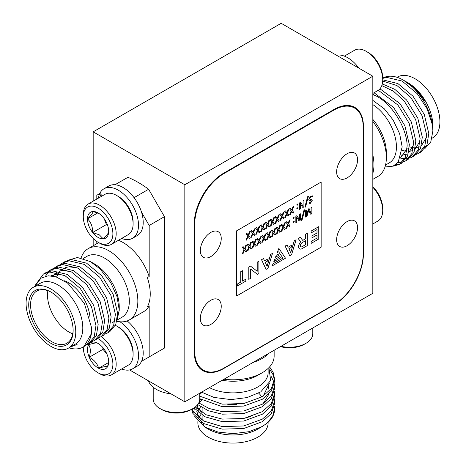 <?xml version="1.0" encoding="UTF-8"?>
<svg xmlns="http://www.w3.org/2000/svg" width="466" height="466" viewBox="0 0 466 466"><rect width="100%" height="100%" fill="white"/><g stroke="black" fill="none" stroke-linecap="round" stroke-linejoin="round"><path stroke-width="0.7" d="M153.209 387.234L153.209 399.088A23.265 13.432 -0 0 0 160.024 408.583A23.265 13.432 -0 0 0 160.321 408.752A23.265 13.432 -0 0 0 192.924 408.583A23.265 13.432 -0 0 0 199.733 399.088L199.733 393.222M192.924 408.583L191.276 409.532A20.935 12.087 180 0 1 161.935 409.684A20.935 12.087 180 0 1 161.667 409.532L160.024 408.583M280.992 346.308A23.265 13.432 -0 0 0 282.326 346.588A23.265 13.432 -0 0 0 305.976 343.308A23.265 13.432 -0 0 0 312.791 333.813L312.791 327.947M305.976 343.308L304.333 344.263A20.935 12.087 180 0 1 283.043 347.205A20.935 12.087 180 0 1 280.468 346.611M116.651 195.47L118.3 196.419A20.935 12.087 60 0 1 118.562 196.576A20.935 12.087 60 0 1 133.101 222.061L133.101 223.96A23.265 13.432 -120 0 0 116.949 195.644A23.265 13.432 -120 0 0 116.651 195.47A23.265 13.432 -120 0 0 105.019 194.316L88.103 204.085A23.265 13.432 60 0 1 100.027 205.413A23.265 13.432 60 0 1 114.986 225.928A23.265 13.432 60 0 1 111.362 244.382A23.265 13.432 60 0 1 99.73 243.229L98.087 242.279A20.935 12.087 -120 0 0 112.889 233.885A20.935 12.087 -120 0 0 98.355 208.244A20.935 12.087 -120 0 0 83.28 216.638A20.935 12.087 -120 0 0 97.819 242.122A20.935 12.087 -120 0 0 98.087 242.279M111.362 244.382L128.284 234.614A23.265 13.432 -120 0 0 133.101 223.96M104.186 218.694L106.394 224.565L92.623 232.517A14.988 8.656 -120 0 0 97.895 237.31A14.988 8.656 -120 0 0 103.219 238.854C106.877 235.365 108.695 232.918 108.683 231.52A14.988 8.656 -120 0 0 108.689 231.305A14.988 8.656 -120 0 0 103.551 217.849A14.988 8.656 -120 0 0 98.087 212.945A14.988 8.656 -120 0 0 92.955 211.512C92.996 212.869 91.179 215.309 87.492 218.845C91.033 222.294 92.746 226.849 92.623 232.517L99.34 234.864L103.219 238.854A14.988 8.656 -120 0 0 108.683 231.52M98.874 337.687L101.134 336.668A23.265 13.432 60 0 1 107.192 342.155A23.265 13.432 60 0 1 111.362 374.926L128.284 365.158A23.265 13.432 -120 0 0 133.101 354.51A23.265 13.432 -120 0 0 124.107 332.386A23.265 13.432 -120 0 0 116.651 326.019A23.265 13.432 -120 0 0 115.411 325.355M116.651 326.019L118.3 326.969A20.935 12.087 60 0 1 125.01 332.701A20.935 12.087 60 0 1 133.101 352.611L133.101 354.51M83.286 346.972A20.935 12.087 -120 0 0 83.28 347.182A20.935 12.087 -120 0 0 91.377 367.092A20.935 12.087 -120 0 0 98.087 372.823A20.935 12.087 -120 0 0 112.487 368.029A20.935 12.087 -120 0 0 104.798 344.368A20.935 12.087 -120 0 0 97.848 338.497M108.502 362.589L98.646 368.274A14.988 8.656 -120 0 0 107.535 366.736A14.988 8.656 -120 0 0 108.689 361.849A14.988 8.656 -120 0 0 106.97 354.189A14.988 8.656 -120 0 0 102.893 347.595A14.988 8.656 -120 0 0 98.087 343.489A14.988 8.656 -120 0 0 97.528 343.186C96.439 342.627 93.474 343.139 88.639 344.724C90.672 347.805 90.864 351.987 89.204 357.271C94.196 359.874 97.347 363.538 98.646 368.274C103.435 366.701 106.399 366.183 107.535 366.736L108.473 362.781M372.823 93.427L377.897 90.497A23.265 13.432 -120 0 0 382.72 79.849A23.265 13.432 -120 0 0 366.27 51.353A23.265 13.432 -120 0 0 358.808 49.116A23.265 13.432 -120 0 0 354.638 50.206L344.374 56.13M372.823 223.977L377.897 221.041A23.265 13.432 -120 0 0 382.72 210.393A23.265 13.432 -120 0 0 372.823 187.262M372.823 186.656A20.935 12.087 60 0 1 382.72 208.494L382.72 210.393M347.088 245.739A14.79 8.539 120 0 0 356.752 232.703A14.79 8.539 120 0 0 354.486 220.855A14.79 8.539 120 0 0 347.088 221.589A14.79 8.539 120 0 0 337.431 234.619A14.79 8.539 120 0 0 339.697 246.467A14.79 8.539 120 0 0 347.088 245.739M347.088 177.901A14.79 8.539 120 0 0 356.752 164.871A14.79 8.539 120 0 0 354.486 153.017A14.79 8.539 120 0 0 347.088 153.751A14.79 8.539 120 0 0 337.431 166.781A14.79 8.539 120 0 0 339.697 178.635A14.79 8.539 120 0 0 347.088 177.901M210.795 256.591A14.79 8.539 120 0 0 220.453 243.561A14.79 8.539 120 0 0 218.187 231.707A14.79 8.539 120 0 0 210.795 232.441A14.79 8.539 120 0 0 201.131 245.471A14.79 8.539 120 0 0 203.397 257.325A14.79 8.539 120 0 0 210.795 256.591M210.795 324.429A14.79 8.539 120 0 0 220.453 311.399A14.79 8.539 120 0 0 218.187 299.545A14.79 8.539 120 0 0 210.795 300.279A14.79 8.539 120 0 0 201.131 313.309A14.79 8.539 120 0 0 203.397 325.163A14.79 8.539 120 0 0 210.795 324.429M358.989 68.228A28.583 16.502 -120 0 0 336.417 55.192M363.189 253.813L363.189 127.09A41.544 23.982 120 0 0 354.585 108.071A41.544 23.982 120 0 0 333.813 110.133L224.07 173.492A41.544 23.982 120 0 0 194.695 224.367L194.695 351.09A41.544 23.982 120 0 0 203.298 370.103A41.544 23.982 120 0 0 224.07 368.047L333.813 304.688A41.544 23.982 120 0 0 363.189 253.813L363.422 253.947A41.544 23.982 -60 0 1 334.046 304.822L333.813 304.688M321.15 182.055L236.524 230.88L236.553 296.021L321.15 247.178L321.15 182.055L236.553 230.897L236.553 296.021M223.354 368.449L223.598 368.589A41.544 23.982 -60 0 1 202.832 370.645A41.544 23.982 -60 0 1 194.229 351.632L194.229 224.094A41.544 23.982 -60 0 1 223.598 173.218L224.07 173.492M223.598 173.218L334.046 109.452A41.544 23.982 -60 0 1 354.818 107.396A41.544 23.982 -60 0 1 363.422 126.414L363.177 126.269M223.598 368.589L334.046 304.822M363.422 253.947L363.422 126.414M372.823 293.295L372.823 76.214L184.827 184.752L184.827 401.832L372.823 293.295M93.177 245.774L93.177 238.475M93.177 201.155L93.177 131.837L184.827 184.752M372.823 76.214L281.173 23.3L93.177 131.837M184.827 401.832L129.583 369.934M366.27 51.353L367.913 52.309A20.935 12.087 60 0 1 382.72 77.95L382.72 79.849L397.882 83.56L413.016 96.217L424.31 114.531L428.784 133.451L426.996 144.78L420.996 151.992L418.794 153.267L424.794 146.056L426.582 134.721L422.103 115.801L410.814 97.493L396.974 85.558L382.685 81.049M397.032 77.298L397.51 77.024A35.131 20.283 60 0 1 424.578 86.431A35.131 20.283 60 0 1 439.916 121.789A35.131 20.283 60 0 1 432.64 137.872L432.069 138.198M424.596 148.893L430.759 142.031L432.885 130.958L432.885 125.849A35.131 20.283 -120 0 0 408.041 82.82L406.084 81.701M432.885 130.958L432.431 124.876A41.544 23.982 -120 0 0 403.509 80.204L416.354 89.909L425.505 101.745L417.163 90.503L406.696 82.045M403.509 80.204A41.544 23.982 -120 0 0 383.64 77.671L382.72 78.16M432.431 124.876L427.019 108.636L417.291 93.753L402.065 81.037L386.838 77.414L382.72 78.387M416.534 154.287L418.794 153.267M400.515 158.114L404.674 158.755M406.148 158.755L408.793 158.388M410.057 158.026L412.317 157.001L418.317 149.796L420.105 138.46L415.631 119.541L404.337 101.227L393.537 91.249L381.794 85.587M382.283 83.927L394.842 89.367L406.538 99.957L417.833 118.271L422.307 137.19L420.524 148.52L414.524 155.731L412.317 157.001M397.97 162.483L402.321 162.127M403.585 161.766L405.845 160.741L411.845 153.53L413.627 142.2L409.154 123.28L397.859 104.966L378.276 90.264M379.947 88.802L400.061 103.697L411.356 122.005L415.829 140.924L414.047 152.26L408.047 159.471L405.845 160.741M392.832 166.245L399.368 164.481L405.368 157.269L407.15 145.94C406.9 128.045 391.947 103.347 375.217 95.507L372.823 94.744M374.017 92.74L393.589 107.436L404.878 125.744L409.352 144.664L407.569 155.999L401.57 163.211L399.368 164.481M400.434 163.793L395.261 164.964M372.823 94.324A41.544 23.982 60 0 1 375.217 95.507M409.352 146.901L413.354 147.705M415.352 147.728L419.284 146.837M421.48 145.602L426.565 137.26M402.135 150.39L406.882 151.444M408.874 151.462L412.806 150.576M415.002 149.341L420.087 141M401.43 155.225L406.329 154.316M408.525 153.081L413.61 144.74M400.69 157.665L407.138 148.479M372.823 100.359L384.293 108.817L393.094 119.966L399.636 133.725L402.175 146.895L398.185 162.215L393.048 166.152L384.986 166.991M385.528 165.069L389.157 162.972A35.131 20.283 -120 0 0 396.432 146.895A35.131 20.283 -120 0 0 372.823 104.611M372.823 119.372A35.131 20.283 60 0 1 386.349 152.714L386.349 157.63A41.148 23.76 -120 0 0 372.823 121.434M372.823 179.352L377.827 176.468A41.148 23.76 -120 0 0 386.349 157.63M372.823 154.869A41.148 23.76 60 0 1 373.948 164.783A41.148 23.76 60 0 1 372.823 173.399M89.967 317.299A30.092 17.376 -120 0 0 64.314 280.771M47.876 290.72A30.092 17.376 -120 0 0 47.503 295.089A30.092 17.376 -120 0 0 72.754 333.807M51.394 292.322A30.092 17.376 -120 0 0 36.802 291.087A30.092 17.376 -120 0 0 30.57 304.863A30.092 17.376 -120 0 0 43.705 335.147A30.092 17.376 -120 0 0 66.9 343.215A30.092 17.376 -120 0 0 73.127 329.963M28.723 304.863A31.403 18.127 60 0 1 50.928 292.048A31.403 18.127 60 0 1 73.127 330.505A31.403 18.127 60 0 1 50.928 343.325A31.403 18.127 60 0 1 28.723 304.863M26.084 303.343A35.131 20.283 -120 0 0 41.422 338.695A35.131 20.283 -120 0 0 68.49 348.108A35.131 20.283 -120 0 0 75.766 332.025A35.131 20.283 -120 0 0 60.434 296.673A35.131 20.283 -120 0 0 33.36 287.26A35.131 20.283 -120 0 0 26.084 303.343M33.36 287.26L40.391 283.2A35.131 20.283 60 0 1 67.465 292.613A35.131 20.283 60 0 1 82.797 327.965A35.131 20.283 60 0 1 75.521 344.048L68.49 348.108M34.752 286.456L40.979 278.161L48.19 275.796L55.984 276.821L67.949 283.357L84.375 303.413L91.645 327.965L91.412 333.644A41.544 23.982 60 0 1 83.263 346.984A41.544 23.982 60 0 1 68.968 347.834M70.622 346.879L77.082 344.508L71.467 346.389M91.412 333.644L83.909 346.611L83.263 346.984M43.402 274.06L45.604 272.791L51.947 270.758L67.174 274.387L82.4 287.097L93.695 305.405L98.169 324.33L96.386 335.66L90.387 342.871L88.179 344.141L94.179 336.93L95.967 325.6L91.493 306.68L80.199 288.367L64.972 275.656L49.746 272.033L43.402 274.06L35.195 285.343M85.919 345.166L88.179 344.141M45.499 276.204L48.149 272.278M49.07 271.317L51.004 269.732M49.879 270.321L52.081 269.051L58.425 267.024L73.651 270.647L88.878 283.357L100.173 301.671L104.646 320.591L102.858 331.92L96.858 339.132L94.656 340.407L100.656 333.196L102.444 321.86L97.965 302.941L86.676 284.627L71.449 271.917L56.223 268.294L49.879 270.321L47.841 271.73M92.396 341.427L94.656 340.401M56.357 266.581L58.559 265.311L64.902 263.284L80.129 266.907L95.355 279.617L106.644 297.931L111.124 316.851L109.335 328.18L103.336 335.392L101.134 336.668L107.133 329.456L108.916 318.121L104.442 299.201L93.153 280.893L77.927 268.177L62.7 264.554L56.357 266.581L54.318 267.991M62.828 262.841L65.036 261.572L71.38 259.545L86.606 263.168L101.833 275.878L113.121 294.192L117.595 313.111L115.813 324.441L109.813 331.652L107.611 332.928L113.611 325.717L115.393 314.381L110.92 295.461L99.631 277.154L84.398 264.438L69.172 260.814L62.828 262.841L60.79 264.251M105.351 333.947L107.611 332.928M50.852 275.82L55.937 274.293L64.221 275.266M52.67 276.035L56.619 272.476M59.165 271.282L62.409 270.56L70.698 271.527M56.572 277.008L58.634 273M59.846 271.451L63.096 268.736M65.642 267.542L68.886 266.82L77.175 267.787M116.71 321.756L119.249 310.24L117.018 296.621L110.745 282.606L100.039 268.946L90.509 261.647L77.408 257.512L67.535 260.412M119.209 308.527A35.131 20.283 60 0 1 117.543 316.379M115.038 320.468A35.131 20.283 60 0 1 111.974 323.002L113.057 322.379M90.509 261.647L94.412 263.896A35.131 20.283 60 0 1 119.249 306.919L119.249 310.24M117.094 320.049L122.057 317.183A35.131 20.283 -120 0 0 129.332 301.1A35.131 20.283 -120 0 0 114.001 265.748A35.131 20.283 -120 0 0 86.926 256.335L83.233 258.467M81.078 257.937A41.148 23.76 60 0 1 88.173 248.663A41.148 23.76 60 0 1 119.884 259.69A41.148 23.76 60 0 1 137.849 301.1A41.148 23.76 60 0 1 129.321 319.938A41.148 23.76 60 0 1 116.96 321.272M129.321 319.938L143.569 311.713A41.148 23.76 -120 0 0 149.178 305.847L147.332 306.913A41.148 23.76 -120 0 0 150.244 293.941A41.148 23.76 -120 0 0 147.332 277.602L149.178 276.536A41.148 23.76 -120 0 0 118.475 240.275M96.811 199.058L96.811 195.254L99.974 193.431M96.811 241.481L96.811 243.677M102.304 195.889L99.864 193.308A28.583 16.502 60 0 1 104.005 188.765L108.706 186.05A28.583 16.502 60 0 1 141.559 212.286L149.178 225.486L149.178 276.536M141.559 212.286A28.583 16.502 60 0 1 137.289 235.551L132.589 238.266A28.583 16.502 60 0 1 121.626 238.452M127.183 320.94A28.583 16.502 60 0 1 141.559 361.296A28.583 16.502 60 0 1 137.289 366.101L132.589 368.816A28.583 16.502 60 0 1 121.626 369.002M149.178 305.847L149.178 356.892L141.559 361.296M149.178 356.892L164.446 348.079L164.446 216.673L148.619 189.266A103.889 59.98 60 0 0 127.905 177.307L115.003 184.752M164.446 216.673L149.178 225.486M134.068 197.666L148.619 189.266M102.893 347.595L102.969 349.325L106.796 353.776M102.969 349.325L89.204 357.271A14.988 8.656 -120 0 0 98.646 368.274M97.528 343.186A14.988 8.656 -120 0 0 88.639 344.724A14.988 8.656 -120 0 0 89.204 357.271M111.362 374.926A23.265 13.432 60 0 1 99.73 373.773L98.087 372.823M106.394 224.565L107.605 225.294M98.809 213.393L92.955 211.512A14.988 8.656 -120 0 0 87.492 218.845A14.988 8.656 -120 0 0 92.623 232.517M97.761 212.915L87.492 218.845M83.28 216.638L83.28 214.739A23.265 13.432 60 0 1 88.103 204.085M209.42 387.63A35.131 20.283 -0 0 0 257.844 386.937A35.131 20.283 -0 0 0 268.131 372.596L268.131 368.408M268.917 367.633L270.676 380.512L260.715 391.912L247.108 397.574L231.031 399.601L214.063 397.446L201.592 392.151M199.733 396.152L222.247 404.15L243.753 403.527L262.375 396.7L271.294 388.58L274.544 378.794L273.128 372.287L269.604 366.888M270.321 370.284L273.128 374.827L274.486 380.064M274.544 378.794L274.544 381.339L271.294 391.12L262.375 399.245L243.753 406.072L222.247 406.696L199.733 398.698M198.772 402.909L209.217 408.531L222.247 411.629L243.753 411.006L262.375 404.179L271.294 396.059L274.544 386.273L274.34 383.809M274.084 382.539L271.439 376.738M274.544 386.273L274.544 388.819L271.294 398.599L262.375 406.719L243.753 413.552L222.247 414.175L208.424 410.779L197.712 404.57M195.254 407.01L206.345 414.851L222.247 419.109L243.753 418.485L262.375 411.653L271.294 403.533L274.544 393.753L274.34 391.283M274.544 393.753L274.544 396.292L271.294 406.078L262.375 414.198L243.753 421.031L222.247 421.654L205.069 416.802L194.013 407.907M192.126 409.043L192.872 410.872L203.625 421.002L222.247 426.588L243.753 425.965L262.375 419.132L271.294 411.012L274.544 401.226L274.34 398.762M274.544 401.226L274.544 403.772L271.294 413.558L262.375 421.678L243.753 428.51L222.247 429.134L203.625 423.547L192.872 413.418L191.596 409.352M223.989 379.219A41.148 23.754 -0 0 0 262.096 372.835L257.844 375.293A35.131 20.283 180 0 1 222.2 380.25M257.844 375.293L262.096 372.835A41.148 23.754 -0 0 0 274.148 356.036L274.148 350.257M268.993 353.234A41.148 23.754 180 0 1 262.096 358.523A41.148 23.754 180 0 1 252.939 362.501M194.514 416.103L204.76 427.066L218.164 432.099L233.28 433.648L248.99 431.685L262.265 426.477L267.065 423.18L272.616 416.301L274.544 408.705L274.34 406.241M267.065 423.18A41.544 23.982 -0 0 0 274.544 409.451L274.544 408.705M201.702 400.009L198.994 403.078M197.968 404.791L196.774 408.641M196.757 411.169L197.928 415.101L201.399 419.709M201.906 392.349L199.733 394.609M197.066 405.333L197.928 407.628L201.399 412.229M263.15 403.69L269.057 393.887M269.307 391.073L268.014 385.434M263.15 396.211L269.307 383.501M200.817 399.444L199.617 400.451M194.293 408.321L193.786 412.503M200.636 406.801A35.131 20.283 -0 0 0 198.691 410.319M198.097 412.381A35.131 20.283 -0 0 0 197.869 414.688A35.131 20.283 -0 0 0 198.178 417.385M199.658 421.072A35.131 20.283 -0 0 0 206.549 428.038M204.76 427.066L208.156 429.029A35.131 20.283 -0 0 0 257.844 429.029L262.265 426.477M268.131 422.254L268.131 422.808A35.131 20.283 180 0 1 257.844 437.149A35.131 20.283 180 0 1 219.556 441.547A35.131 20.283 180 0 1 197.869 422.808L197.869 421.613M198.889 417.955A35.131 20.283 180 0 1 200.957 414.49M232.621 404.68A31.403 18.127 -0 0 0 231.596 404.698M201.609 422.382A31.403 18.127 -0 0 0 201.65 423.839M227.781 404.628A30.092 17.376 180 0 1 236.489 404.482M203.817 425.982A30.092 17.376 180 0 1 203.013 423.215M258.659 393.112A30.092 17.376 180 0 1 261.758 397.073M263.092 403.725L263.092 402.187A30.092 17.376 180 0 1 262.964 403.806M254.279 414.472A30.092 17.376 180 0 1 240.957 418.946M148.421 380.809A28.583 16.502 -0 0 0 170.993 393.846M98.361 198.161A28.583 16.502 60 0 1 99.409 194.305L101.402 196.407M104.005 188.765A28.583 16.502 60 0 1 132.589 205.267A28.583 16.502 60 0 1 132.589 238.266M100.312 193.786L99.409 194.305M318.744 226.651L311.113 231.054L311.142 232.93L317.02 229.54L317.02 232.977L311.97 235.86L311.999 237.817L317.02 234.916L317.02 238.079L311.113 241.452L311.142 243.398L318.773 238.994L318.744 226.651M316.991 234.934L316.991 238.062M316.991 229.557L316.991 232.959M311.072 213.492L311.078 207.609L311.515 207.184L311.94 207.108L311.94 213.317L311.597 213.923L310.333 214.075L311.061 214.203L310.333 214.075L308.725 210.143L307.077 215.968L306.436 216.9L305.521 216.993L305.877 217.191L305.521 216.993L305.521 210.783L305.952 210.364L306.412 210.3L306.412 216.183L308.742 208.756L309.156 208.692L311.067 213.48M306.412 216.09L308.364 209.118M311.049 213.434L311.049 207.591L311.94 207.108M301.222 220.604L303.978 210.224L304.712 209.863L304.374 209.782L304.741 209.881L301.98 220.261L301.222 220.604M295.846 222.818L295.846 216.591L296.487 215.834L297.279 216.096L299.51 219.905L299.475 214.273L300.366 213.789L300.366 220.022L299.603 220.849L298.887 220.715L296.726 216.975L296.737 222.334L295.846 222.818M299.603 220.849L298.857 220.698L299.574 220.832L298.857 220.698L296.696 216.958M293.685 222.439L293.166 222.131L293.685 221.239L294.232 221.548L293.714 222.451L293.166 222.131L293.685 222.439M293.685 218.647L293.166 218.344L293.685 217.447L294.232 217.762L293.714 218.665L293.166 218.344L293.685 218.647M289.811 226.499L289.334 226.616L288.064 224.833L286.806 228.078L286.013 228.305L286.34 228.474L286.013 228.305L287.545 224.461L285.949 222.27L286.794 221.618L288.105 223.54L289.403 220.08L290.213 219.841L288.605 223.855L290.143 225.958L289.304 226.604L288.058 224.851M288.087 223.505L289.403 220.08M289.788 226.482L289.304 226.604L289.788 226.482M284.976 229.295L284.493 229.412L283.229 227.629L281.971 230.868L281.179 231.101L281.499 231.27L281.179 231.101L282.705 227.251L281.109 225.061L281.93 224.396L281.452 224.513L281.953 224.414L283.27 226.33L284.563 222.876L285.378 222.631L283.771 226.651L285.303 228.748L284.493 229.412L283.223 227.641M283.246 226.301L284.563 222.876M284.947 229.278L284.464 229.394L284.947 229.278M280.136 232.085L279.652 232.208L278.388 230.42L277.13 233.664L276.338 233.897L276.658 234.06L276.338 233.897L277.87 230.047L276.274 227.857L277.119 227.204L278.429 229.126L279.728 225.666L280.538 225.428L278.93 229.441L280.468 231.544L279.652 232.208L278.383 230.437M278.406 229.091L279.728 225.666M280.107 232.068L279.629 232.19L280.107 232.068M275.301 234.881L274.818 234.998L273.548 233.216L272.295 236.454L271.497 236.687L271.824 236.856L271.497 236.687L273.029 232.837L271.433 230.647L272.249 229.983L271.777 230.099L272.278 230L273.594 231.917L274.888 228.462L275.703 228.218L274.095 232.237L275.627 234.334L274.818 234.998L273.542 233.233M273.571 231.887L274.888 228.462M275.272 234.864L274.789 234.981L275.272 234.864M270.461 237.672L269.977 237.794L268.713 236.006L267.455 239.25L266.663 239.483L266.983 239.646L266.663 239.483L268.195 235.633L266.599 233.443L267.414 232.779L266.942 232.889L267.443 232.796L268.754 234.713L270.053 231.252L270.863 231.014L269.255 235.027L270.787 237.13L269.977 237.794L268.707 236.023M268.731 234.678L270.053 231.252M270.431 237.654L269.948 237.776L270.431 237.654M265.626 240.468L265.142 240.584L263.873 238.802L262.614 242.04L261.822 242.273L262.148 242.442L261.822 242.273L263.354 238.423L261.758 236.233L262.574 235.569L262.102 235.685L262.603 235.586L263.913 237.503L265.212 234.049L266.022 233.804L264.414 237.823L265.952 239.926L265.142 240.584L263.867 238.819M263.896 237.474L265.212 234.049M265.597 240.45L265.113 240.567L265.597 240.45M260.785 243.258L260.302 243.38L259.038 241.598L257.78 244.836L256.987 245.069L257.308 245.233L256.987 245.069L258.514 241.219L256.923 239.029L257.739 238.365L257.261 238.475L257.768 238.382L259.079 240.299L260.377 236.839L261.187 236.6L259.579 240.613L261.111 242.716L260.302 243.38L259.032 241.609M259.055 240.264L260.377 236.839M260.756 243.246L260.273 243.363L260.756 243.246M255.945 246.054L255.461 246.17L254.197 244.388L252.939 247.627L252.147 247.86L252.467 248.029L252.147 247.86L253.679 244.009L252.083 241.819L252.898 241.155L252.426 241.272L252.927 241.172L254.238 243.089L255.537 239.635L256.347 239.39L254.739 243.409L256.277 245.512L255.461 246.17L254.191 244.405M254.215 243.06L255.537 239.635M255.921 246.036L255.438 246.153L255.921 246.036M251.11 248.844L250.626 248.966L249.362 247.184L248.104 250.423L247.312 250.656L247.632 250.819L247.312 250.656L248.838 246.805L247.242 244.615L248.063 243.951L247.586 244.062L248.087 243.968L249.403 245.885L250.696 242.425L251.512 242.186L249.904 246.205L251.436 248.302L250.626 248.966L249.351 247.196M249.38 245.85L250.696 242.425M251.081 248.832L250.597 248.949L251.081 248.832M246.269 251.64L245.786 251.756L244.522 249.974L243.264 253.213L242.471 253.446L242.792 253.615L242.471 253.446L244.003 249.601L242.407 247.411L243.223 246.741L242.751 246.858L243.252 246.759L244.563 248.675L245.862 245.221L246.671 244.976L245.064 248.995L246.601 251.098L245.786 251.756L244.516 249.992M244.539 248.646L245.862 245.221M246.24 251.623L245.757 251.739L246.24 251.623M308.742 199.291L310.752 196.134L312.371 196.169L312.232 196.675L310.74 196.937L309.61 198.697L309.873 199.256L311.742 199.477L312.203 200.502L310.432 203.298L309.092 203.182L309.179 203.566L309.179 202.693L310.385 202.494L311.311 201.067L311.055 200.514L309.185 200.287L308.719 199.279L310.723 196.116L312.348 196.157M309.168 200.281L308.719 199.279M312.261 195.784L312.371 196.169M304.851 207.114L307.607 196.734L308.341 196.372L308.003 196.291L308.37 196.39L305.609 206.77L304.851 207.114M299.475 209.327L299.475 203.094L300.116 202.343L300.908 202.605L303.127 206.421L303.104 200.782L303.966 200.281L303.535 200.363L303.995 200.298L303.995 206.531L303.232 207.358L302.516 207.219L300.354 203.485L300.366 208.844L299.475 209.327M303.11 206.397L303.104 200.782M303.232 207.358L302.486 207.207L303.203 207.341L302.486 207.207L300.325 203.467M297.314 208.949L296.795 208.64L297.314 207.749L297.861 208.057L297.343 208.96L296.795 208.64L297.314 208.949M297.314 205.156L296.795 204.854L297.314 203.957L297.861 204.271L297.343 205.174L296.795 204.854L297.314 205.156M293.44 213.009L292.957 213.125L291.693 211.343L290.435 214.581L289.642 214.814L289.963 214.983L289.642 214.814L291.174 210.97L289.578 208.78L290.394 208.11L289.922 208.226L290.423 208.127L291.733 210.044L293.032 206.589L293.842 206.345L292.234 210.364L293.772 212.467L292.933 213.113L291.687 211.36M291.71 210.015L293.032 206.589M293.417 212.991L292.933 213.113L293.417 212.991M288.605 215.805L288.122 215.921L286.852 214.139L285.6 217.377L284.802 217.61L285.128 217.779L284.802 217.61L286.334 213.76L284.738 211.57L285.559 210.906L285.081 211.016L285.582 210.923L286.899 212.84L288.192 209.385L289.007 209.141L287.4 213.16L288.932 215.257L288.122 215.921L286.846 214.15M286.875 212.805L288.192 209.385M288.576 215.787L288.093 215.904L288.576 215.787M283.765 218.595L283.281 218.711L282.017 216.929L280.759 220.168L279.967 220.401L280.287 220.569L279.967 220.401L281.499 216.556L279.903 214.366L280.748 213.713L282.058 215.63L283.357 212.176L284.167 211.931L282.559 215.95L284.097 218.053L283.252 218.7L282.012 216.946M282.035 215.601L283.357 212.176M283.736 218.577L283.252 218.7L283.736 218.577M278.93 221.391L278.447 221.507L277.177 219.725L275.924 222.964L275.126 223.197L275.453 223.365L275.126 223.197L276.658 219.346L275.062 217.156L275.878 216.492L275.406 216.603L275.907 216.509L277.223 218.426L278.517 214.972L279.332 214.727L277.719 218.746L279.256 220.843L278.447 221.507L277.171 219.736M277.2 218.391L278.517 214.972M278.901 221.373L278.418 221.49L278.901 221.373M274.09 224.181L273.606 224.297L272.342 222.515L271.084 225.76L270.292 225.987L270.612 226.156L270.292 225.987L271.824 222.142L270.228 219.952L271.072 219.3L272.383 221.222L273.682 217.762L274.491 217.523L272.884 221.536L274.416 223.639L273.577 224.286L272.336 222.532M272.36 221.187L273.682 217.762M274.06 224.163L273.577 224.286L274.06 224.163M269.255 226.977L268.771 227.093L267.501 225.311L266.243 228.55L265.451 228.783L265.777 228.952L265.451 228.783L266.983 224.932L265.387 222.742L266.202 222.078L265.731 222.195L266.232 222.096L267.542 224.012L268.841 220.558L269.628 220.296L268.043 224.332L269.581 226.429L268.771 227.093L267.496 225.323M267.525 223.983L268.841 220.558M269.313 220.121L269.628 220.296L269.313 220.121M269.226 226.959L268.742 227.076L269.226 226.959M264.414 229.767L263.931 229.889L262.667 228.101L261.409 231.346L260.616 231.573L260.937 231.742L260.616 231.573L262.142 227.728L260.546 225.538L261.397 224.886L262.707 226.808L264.03 223.365L264.816 223.109L263.208 227.123L264.74 229.225L263.931 229.889L262.661 228.119M262.684 226.773L264.006 223.348L264.816 223.109M264.385 229.75L263.902 229.872L264.385 229.75M257.308 230.519L255.712 228.328L256.527 227.664L256.055 227.781L256.556 227.682L257.867 229.598L259.166 226.144L259.976 225.899L258.368 229.919L259.906 232.016L259.09 232.68L257.82 230.915L256.125 234.555L255.776 234.369L257.337 230.536L255.712 228.328M257.844 229.569L259.166 226.144M259.55 232.546L259.067 232.662L259.55 232.546M256.096 234.538L255.776 234.369L256.096 234.538M252.467 233.315L250.871 231.124L251.692 230.46L251.215 230.571L251.716 230.478L253.032 232.394L254.325 228.934L255.141 228.695L253.533 232.709L255.065 234.812L254.255 235.476L252.98 233.705L251.29 237.345L250.935 237.165L252.496 233.332L250.871 231.124M253.009 232.359L254.325 228.934M254.71 235.336L254.226 235.458L254.71 235.336M251.261 237.328L250.935 237.165L251.261 237.328M247.632 236.105L246.036 233.915L246.852 233.25L246.38 233.367L246.881 233.268L248.192 235.184L249.491 231.73L250.3 231.486L248.693 235.505L250.23 237.608L249.415 238.266L248.145 236.501L246.45 240.141L246.1 239.955L247.662 236.122L246.036 233.915M248.168 235.155L249.491 231.73M249.869 238.132L249.386 238.248L249.869 238.132M246.421 240.124L246.1 239.955L246.421 240.124M307.333 233.268L305.591 234.276L305.591 238.773L302.76 240.404L300.261 237.322L298.147 238.545L300.762 241.784A4.811 2.779 120 0 0 299.621 248.873A4.811 2.779 120 0 0 299.638 248.879A4.811 2.779 120 0 0 301.939 248.716L307.333 245.599L307.333 233.268L305.562 234.258L305.562 238.755L302.743 240.38M296.108 239.751L294.302 240.794L290.697 252.694L288.885 248.762L291.087 247.487L291.803 245.133L288.186 247.225L287.132 244.935L285.163 246.071L289.718 255.77L291.576 254.698L296.108 239.751L294.273 240.782L290.679 252.648M287.132 244.935L285.134 246.054L289.718 255.77M291.803 245.133L288.174 247.196M272.488 253.388L270.676 254.436L267.076 266.331L265.265 262.399L267.467 261.129L268.177 258.776L264.566 260.861L263.511 258.572L261.543 259.708L266.092 269.412L267.956 268.334L272.488 253.388L270.647 254.419L267.053 266.29M263.511 258.572L261.513 259.69L266.092 269.412M268.177 258.776L264.554 260.838M273 263.797L272.255 265.853L285.507 258.199L278.854 248.384L277.241 252.63L278.674 251.832L282.909 258.077L273 263.797L272.255 265.853M279.67 256.702L274.573 259.644L273.804 261.671L280.474 257.855L279.67 256.702M276.262 255.199L275.517 257.255L278.779 255.374L277.975 254.215L276.262 255.199L275.517 257.255M258.875 261.251L257.226 262.201L257.226 271.276L250.487 266.092L248.803 267.065L248.803 279.39L250.487 278.418L250.487 268.987L257.488 274.375L258.875 273.577L258.875 261.251L257.197 262.183L257.197 271.253M250.487 268.993L257.488 274.375M250.487 266.092L248.774 267.047L248.803 279.39M245.815 279.186L242.489 281.109L242.46 270.694L240.724 271.695L240.724 282.093L237.241 284.103L237.241 286.037L245.815 281.115L245.792 279.169L242.489 281.074M305.906 217.208L305.55 217.01L305.521 210.783M311.09 214.22L310.362 214.086L308.725 210.149M308.393 209.129L309.156 208.692M305.55 210.801L306.412 210.3M301.589 220.703L301.252 220.622L303.978 210.224M304.007 210.236L304.741 209.881M296.294 222.76L295.875 222.835L295.846 216.591M299.51 219.905L299.498 214.29L300.366 213.789M295.875 216.603L296.516 215.851L297.279 216.096M293.714 222.451L293.196 222.148L293.714 221.257L294.232 221.548M293.714 218.665L293.196 218.362L293.714 217.465L294.232 217.762M286.363 228.491L286.042 228.323L287.545 224.461M287.574 224.478L285.949 222.27M289.433 220.098L290.213 219.841M285.978 222.288L286.794 221.618M281.528 231.287L281.202 231.119L282.705 227.251M282.734 227.268L281.109 225.061M284.592 222.894L285.378 222.631M281.138 225.078L281.953 224.414M276.688 234.078L276.367 233.909L277.87 230.047M277.899 230.064L276.274 227.857M279.757 225.684L280.538 225.428M276.303 227.874L277.119 227.204M271.853 236.874L271.527 236.705L273.029 232.837M273.059 232.854L271.433 230.647M274.917 228.48L275.703 228.218M271.462 230.664L272.278 230M267.012 239.664L266.692 239.495L268.195 235.633M268.218 235.65L266.599 233.443M270.082 231.27L270.863 231.014M266.628 233.46L267.443 232.796M262.172 242.46L261.851 242.291L263.354 238.423M263.383 238.441L261.758 236.233M265.241 234.066L266.022 233.804M261.787 236.25L262.603 235.586M257.337 245.25L257.016 245.081L258.514 241.219M258.543 241.237L256.923 239.029M260.401 236.856L261.187 236.6M256.947 239.046L257.768 238.382M252.496 248.046L252.176 247.877L253.679 244.009M253.708 244.027L252.083 241.819M255.566 239.652L256.347 239.39M252.112 241.837L252.927 241.172M247.662 250.836L247.335 250.667L248.838 246.805M248.867 246.823L247.242 244.615M250.725 242.442L251.512 242.186M247.271 244.633L248.087 243.968M242.821 253.632L242.501 253.463L244.003 249.601M244.033 249.613L242.407 247.411M245.891 245.238L246.671 244.976M242.436 247.423L243.252 246.759M309.063 203.17L309.208 202.71L310.414 202.512L311.311 201.067M311.335 201.085L311.067 200.52M309.873 199.256L311.731 199.471M305.213 207.207L304.88 207.125L307.607 196.734M307.636 196.745L308.37 196.39M299.923 209.269L299.498 209.345L299.475 203.094M303.127 200.799L303.995 200.298M299.498 203.112L300.145 202.355L300.908 202.605M297.343 208.96L296.825 208.657L297.343 207.766L297.861 208.057M297.343 205.174L296.825 204.871L297.343 203.974L297.861 204.271M289.992 215.001L289.671 214.832L291.174 210.97M291.203 210.982L289.578 208.78M293.062 206.607L293.842 206.345M289.607 208.791L290.423 208.127M285.157 217.791L284.831 217.628L286.334 213.76M286.363 213.778L284.738 211.57M288.221 209.397L289.007 209.141M284.767 211.587L285.582 210.923M280.316 220.587L279.996 220.418L281.499 216.556M281.528 216.568L279.903 214.366M283.386 212.193L284.167 211.931M279.932 214.377L280.748 213.713M275.482 223.377L275.156 223.214L276.658 219.346M276.688 219.364L275.062 217.156M278.546 214.983L279.332 214.727M275.091 217.173L275.907 216.509M270.641 226.173L270.321 226.004L271.824 222.142M271.847 222.16L270.228 219.952M273.711 217.779L274.491 217.523M270.251 219.969L271.072 219.3M265.801 228.969L265.48 228.8L266.983 224.932M267.012 224.95L265.387 222.742M268.87 220.569L269.651 220.313M265.416 222.76L266.232 222.096M260.966 231.759L260.64 231.59L262.142 227.728M262.172 227.746L260.546 225.538M260.576 225.556L261.397 224.886M256.125 234.555L255.805 234.386L257.337 230.536M259.574 232.563L259.09 232.68L257.826 230.897M259.195 226.161L259.976 225.899M255.741 228.346L256.556 227.682M251.29 237.345L250.964 237.177L252.496 233.332M254.739 235.353L254.255 235.476L252.986 233.687M254.354 228.952L255.141 228.695M250.9 231.142L251.716 230.478M246.45 240.141L246.13 239.973L247.662 236.122M249.898 238.149L249.415 238.266L248.151 236.483M249.52 231.748L250.3 231.486M246.065 233.932L246.881 233.268M318.773 226.662L311.113 231.054M311.142 231.072L311.142 232.93M317.02 232.977L311.97 235.86M311.999 235.878L311.999 237.817M317.02 238.079L311.113 241.452M311.142 241.47L311.142 243.398M300.29 237.34L298.176 238.563L300.791 241.802A4.811 2.779 120 0 0 299.65 248.885L299.621 248.873M305.591 240.677L301.939 242.786A2.464 1.421 120 0 0 300.483 244.959A2.464 1.421 120 0 0 300.89 246.811A2.464 1.421 120 0 0 301.939 246.788L305.591 244.679L305.591 240.677M301.939 246.788L305.562 244.662L305.562 240.695M300.879 246.805A2.464 1.421 120 0 0 301.91 246.77M278.878 248.401L277.264 252.648M278.674 251.832L282.909 258.077M282.938 258.094L273.029 263.814M279.699 256.719L274.573 259.644M274.602 259.661L273.833 261.688M278.004 254.232L276.291 255.217M242.489 270.711L240.724 271.695M240.747 271.713L240.724 282.093M240.747 282.111L237.241 284.103M237.27 284.12L237.27 286.048M119.983 321.779A28.583 16.502 60 0 1 137.272 346.995A28.583 16.502 60 0 1 132.589 368.816M194.695 224.367L194.229 224.094M194.229 350.816L194.695 351.09M333.813 110.133L333.341 109.859M354.585 108.071L350.653 105.805M203.298 370.103L199.372 367.837M88.173 248.663L98.664 242.611M202.908 408.199L202.908 413.132M202.908 415.672L202.908 420.606"/></g></svg>
